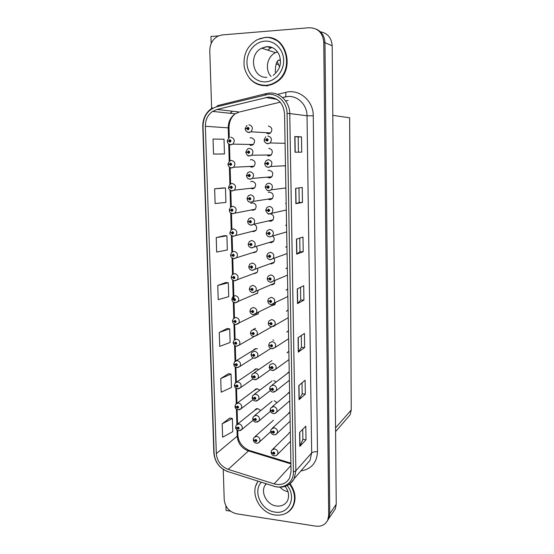<?xml version="1.0" encoding="UTF-8"?>
<svg xmlns="http://www.w3.org/2000/svg" width="554" height="554" viewBox="0 0 554 554"><rect width="100%" height="100%" fill="white"/><g stroke="black" fill="none" stroke-linecap="round" stroke-linejoin="round"><path stroke-width="0.83" d="M252.118 231.35L253.386 231.627L255.706 230.672C257.458 227.742 256.793 225.603 253.711 224.245L251.357 225.243M251.294 209.931L252.866 210.34L255.096 209.447C257.021 206.143 256.211 203.948 252.679 202.847L250.941 203.366M250.47 188.305L252.333 188.872L254.473 188.041C256.537 184.697 255.761 182.453 252.146 181.317L250.678 181.698M249.653 166.47L251.8 167.225L253.829 166.47C256.045 163.07 255.304 160.778 251.613 159.607L250.38 159.877M254.542 294.382L257.465 293.322L258.199 290.365M255.318 315.004L258.026 313.869L258.711 312.255M255.581 328.3L253.192 329.464M257.471 348.937L256.28 348.618L253.393 350.211M258.766 369.601L256.779 368.763L253.857 370.411M259.805 390.161L257.271 388.749L254.314 390.438M260.685 410.59L257.762 408.568L254.778 410.306M252.936 252.562L253.365 252.672M267.222 177.169L269.396 177.945L271.599 177.072C273.69 173.665 272.9 171.408 269.237 170.293L268.06 170.528M267.942 199.121L269.86 199.724L272.166 198.775C274.105 195.423 273.281 193.214 269.701 192.134L268.33 192.439M271.349 198.588L271.993 198.934M269.237 213.92L268.552 214.204M268.676 220.859L270.324 221.316L272.72 220.305C274.493 217.251 273.766 215.091 270.546 213.816M272.056 220.097L272.651 220.367M269.396 242.396L270.781 242.728L273.254 241.655C274.694 239.543 274.438 237.618 272.492 235.872M272.755 241.399L273.302 241.606M270.117 263.732L271.231 263.96L273.78 262.831C274.846 261.398 274.909 259.868 273.967 258.233M273.454 262.506L273.925 262.651M274.133 283.413L274.521 283.51M271.502 305.794L274.784 304.672L275.497 302.706M267.582 155.722L268.932 155.979L271.017 155.182C273.267 151.727 272.52 149.414 268.766 148.257M272.762 449.197L288.378 433.948M289.95 412.114L288.045 413.942M289.583 391.997L287.706 393.762M289.216 371.706L287.374 373.417M288.849 351.257L287.034 352.891M288.475 330.627L286.709 332.192M286.557 224.862L285.663 225.409M287.332 267.707L285.975 268.697M287.713 288.856L286.058 290.254M286.162 203.166L285.594 203.477M285.213 188.041L285.899 188.415M288.094 309.831L286.383 311.313M284.493 165.785L285.497 166.408M286.944 246.371L285.746 247.202M249.896 145.134L251.26 145.397L253.164 144.712C255.553 141.263 254.854 138.929 251.066 137.711L250.048 137.911M266.917 133.493L268.455 133.826L270.414 133.112C272.845 129.601 272.139 127.247 268.288 126.035M333.203 512.014L335.315 508.904L336.23 504.292L332.192 45.774C331.555 37.817 327.629 33.164 320.42 31.813M218.505 35.892L210.942 36.516L211.164 43.482M223.241 469.425L224.218 499.653C225.159 507.201 229.259 511.91 236.516 513.78L315.801 526.141C321.417 526.764 325.399 524.728 327.76 520.04L328.688 515.303L323.765 42.18L324.963 42.693C324.623 36.176 321.742 31.675 316.32 29.175C321.742 31.675 324.623 36.176 324.963 42.693L329.755 513.745L324.963 42.693L332.192 45.774M327.331 520.919L328.834 518.461L329.755 513.745L328.834 518.461L327.331 520.919M225.893 505.844L226.046 510.463L230.402 511.134M254.424 273.669L256.89 272.603C257.866 271.356 258.012 269.964 257.319 268.413M253.912 252.735L256.308 251.724C257.631 249.93 257.541 248.137 256.038 246.357M271.682 285.012L274.285 283.835L274.929 280.504M273.482 326.514L275.456 325.06M273.842 340.191L272.852 339.969M276.204 381.955L273.718 380.646M277.055 402.668L274.147 400.736M332.809 115.35L349.622 117.78L351.25 409.974L350.114 414.821L347.129 418.27M276.093 64.167L278.724 64.326M249.307 78.031C253.767 83.329 259.334 85.87 266.024 85.662C269.528 85.448 272.838 84.367 275.954 82.414C295.974 71.231 287.104 34.473 264.978 37.492L259.459 38.732M259.05 84.561L267.437 85.953M257.624 481.918L255.809 485.789M269.459 37.831L270.858 37.914M266.405 37.506L267.45 37.45M268.468 97.088C278.011 97.649 283.371 103.141 284.541 113.563L291.03 471.627L289.597 478.06C286.196 483.725 281.044 485.664 274.14 483.891L228.193 469.363C221.06 466.544 217.099 461.302 216.323 453.636L205.354 126.284C205.34 119.858 207.757 114.893 212.604 111.389L216.988 109.457L268.468 97.088M268.413 94.318L216.489 106.832C207.792 109.768 203.297 116.285 203.006 126.374L214.114 453.359C215.014 462.237 219.606 468.317 227.881 471.593L273.787 486.163C283.69 489.604 293.855 482.382 293.405 471.939L287.083 113.452C287.111 102.732 278.115 93.578 268.413 94.318M302.726 429.302L302.886 439.481L299.811 446.386L306.009 439.807L305.801 426.192L299.582 432.473L299.811 446.386M302.886 439.447L306.009 439.807M302.006 382.862L302.179 393.859L299.056 399.711L305.323 394.123L305.115 380.252L298.821 385.536L299.056 399.711M302.179 393.832L305.323 394.123M304.631 347.573L301.452 347.344L298.281 352.136L304.631 347.573L304.423 333.432L298.045 337.684L298.281 352.136M295.04 152.198L301.715 152.163L301.487 136.886L294.783 136.547L295.04 152.198M298.419 152.177L298.184 136.983L294.783 136.547M298.184 136.983L301.487 136.886M302.47 202.452L299.202 202.445L295.878 203.685L302.47 202.452L302.242 187.467L295.628 188.346L295.878 203.685M303.204 251.765L299.963 251.682L296.695 254.148L303.204 251.765L302.983 237.07L296.452 239.113L296.695 254.148M300.517 287.284L300.718 299.991L297.498 303.627L303.924 300.13L303.71 285.719L297.256 288.883L297.498 303.627M300.718 299.97L303.924 300.13M285.13 513.703C288.717 512.152 291.411 509.618 293.204 506.1C296.418 498.739 295.372 491.287 290.067 483.732M323.765 42.18C322.781 32.783 317.941 27.963 309.257 27.735L222.299 34.923L218.643 35.83C212.861 38.718 209.897 43.697 209.772 50.76L211.628 108.39M228.497 373.673L220.734 378.555L221.178 392.218L231.454 387.468L231.053 374.054L228.421 373.666M229.848 418.014L222.189 423.81L222.618 437.224L232.777 431.649L232.382 418.478L229.772 418M224.287 235.692L216.212 237.604L216.676 252.063L227.334 249.972L226.905 235.796L224.211 235.692M222.833 187.958L214.647 188.81L215.118 203.547L225.907 202.411L225.471 187.965L222.756 187.958M221.801 154.012L213.532 154.081L224.453 153.943L224.017 139.22L213.048 139.054L213.532 154.081M227.119 328.529L219.259 332.455L219.703 346.375L230.104 342.476L229.695 328.82L227.043 328.515M217.75 285.483L218.207 299.666L228.733 296.653L228.317 282.741L225.637 282.533L217.75 285.483L228.317 282.741M299.963 251.696L299.756 238.082M299.202 202.452L298.973 187.903M301.452 347.372L301.272 335.537M216.212 237.604L226.905 235.796M214.647 188.81L225.471 187.965M224.453 153.943L221.718 154.012M219.259 332.455L229.695 328.82M220.734 378.555L231.053 374.054M222.189 423.81L232.382 418.478M290.684 509.472L291.923 508.247M273.946 38.898L271.19 38.219M230.769 137.15C234.501 138.368 235.201 140.688 232.86 144.123L230.699 144.698C230.422 145.03 227.431 143.867 227.223 141.222L228.698 141.041L229.882 142.233C231.337 141.332 231.316 140.481 229.813 139.67L228.698 140.931L229.834 140.439L230.111 141.374L228.698 141.041M228.698 140.931L229.384 140.945M230.305 141.014L229.37 140.972M248.836 124.74C252.638 125.945 253.344 128.293 250.955 131.79L248.767 132.392C248.614 132.981 244.792 130.765 245.228 128.874L246.772 128.653L247.977 129.851C249.466 128.937 249.445 128.071 247.915 127.261L246.772 128.542L247.936 128.036L248.213 128.985L246.772 128.653M248.414 128.611L247.479 128.549M246.772 128.542L245.221 128.556L246.682 128.66M247.638 128.604L248.414 128.618M248.407 128.66L247.479 128.597M267.838 135.986C271.612 137.122 272.374 139.442 270.123 142.953L267.748 143.673C267.624 144.158 263.905 142.364 264.182 140.134L265.795 139.947L267.014 141.159C268.531 140.245 268.51 139.373 266.959 138.548L265.795 139.837L266.973 139.331L267.277 140.266L265.795 139.947M267.464 139.899L266.509 139.843M265.795 139.837L266.446 139.899M267.45 139.968L266.509 139.892M280.442 60.372L280.262 60.241C277.166 59.202 275.511 63.17 275.29 72.138M277.18 61.383L279.528 66.999M229.37 164.206L227.895 164.116L229.488 161.124L231.433 160.404C235.083 161.574 235.817 163.852 233.643 167.232L231.337 167.883C230.014 168.298 228.871 167.149 227.902 164.427L229.377 164.316L230.554 165.507C232.001 164.635 231.981 163.79 230.485 162.966L229.37 164.206L230.506 163.728L230.796 164.642L229.377 164.316M230.976 164.185L230.048 164.268L230.976 164.233M230.014 187.266L228.58 187.425L230.048 187.377L231.219 188.568C232.666 187.723 232.638 186.885 231.15 186.054L230.042 187.266L231.17 186.809L231.475 187.709L230.048 187.377M231.627 187.204L230.727 187.294M230.042 187.266L228.567 187.113L230.042 184.24L232.091 183.443C235.658 184.579 236.433 186.809 234.411 190.14L232.306 190.964M253.261 188.734L253.247 188.312M229.972 210.07L229.245 210.222L230.713 210.229L231.877 211.427C233.317 210.603 233.296 209.772 231.807 208.941L230.706 210.125L231.828 209.682L232.147 210.562L230.713 210.229M232.264 210.008L231.392 210.16M230.706 210.125L229.238 209.911L230.596 207.141L232.749 206.282C236.233 207.383 237.036 209.564 235.152 212.847L232.957 213.733M232.064 210.042L231.392 210.201M230.339 232.666L231.371 232.881L232.535 234.079C233.961 233.282 233.94 232.458 232.465 231.614L231.364 232.777L232.486 232.355L232.812 233.22L231.371 232.881M232.888 232.618L232.043 232.819M231.364 232.777L229.903 232.5L231.157 229.834L233.393 228.92C236.807 229.986 237.638 232.133 235.886 235.353L233.608 236.302M232.909 232.659L232.043 232.86M253.926 231.496L254.307 231.399M247.375 152.135L245.831 152.08L247.43 149.068L249.425 148.313C253.136 149.469 253.884 151.768 251.675 155.21L249.335 155.896C247.957 156.304 246.786 155.134 245.838 152.398L247.375 152.246L248.573 153.451C250.055 152.558 250.034 151.699 248.511 150.882L247.375 152.135L248.531 151.651L248.829 152.579L247.375 152.246M249.009 152.149L248.074 152.156M249.009 152.198L248.074 152.198M249.591 175.473L246.44 175.715L247.97 175.632L249.168 176.83C250.643 175.964 250.623 175.119 249.099 174.288L247.97 175.521L249.12 175.05L249.432 175.957L247.97 175.632M249.598 175.5L248.67 175.59M247.97 175.521L246.433 175.396L247.894 172.509L250.013 171.678C253.635 172.786 254.418 175.036 252.375 178.423L250.207 179.295M270.234 177.827L270.22 177.363M248.005 198.657L247.036 198.817L248.566 198.796L249.75 200.001C251.218 199.163 251.197 198.318 249.688 197.48L248.559 198.685L249.709 198.235L250.034 199.121L248.566 198.796M250.159 198.588L249.258 198.72M248.559 198.685L247.029 198.498L248.372 195.721L250.595 194.821C254.134 195.901 254.951 198.103 253.053 201.434L250.782 202.369M250.173 198.63L249.258 198.761M250.173 198.623L249.771 198.644M270.691 199.613L270.677 198.976M248.164 221.558L247.624 221.711L249.148 221.759L250.332 222.964C251.793 222.147 251.772 221.316 250.269 220.464L249.148 221.648L250.29 221.212L250.623 222.085L249.148 221.759M250.713 221.503L249.84 221.69M249.148 221.648L247.617 221.392L248.857 218.726L251.17 217.764C254.625 218.809 255.477 220.97 253.711 224.245L251.004 225.153C247.541 223.948 248.788 223.802 248.102 223.304L247.624 221.711M250.56 221.531L249.84 221.732M271.148 221.219L271.135 220.409M266.315 163.541L264.701 163.451L266.162 160.549L268.344 159.67C272.021 160.764 272.824 163.035 270.754 166.484L268.226 167.287C266.799 166.609 265.962 167.834 264.708 163.769L266.315 163.652L267.527 164.863C269.036 163.977 269.015 163.118 267.471 162.287L266.315 163.541L267.485 163.056L267.811 163.97L266.315 163.652M267.963 163.458L267.021 163.562M267.97 163.659L267.028 163.603M266.606 187.023L265.228 187.19L266.827 187.141L268.032 188.36C269.535 187.494 269.521 186.643 267.977 185.798L266.827 187.03L267.998 186.566L268.33 187.46L266.827 187.141M268.461 186.954L267.534 187.058M266.827 187.03L265.221 186.871L266.55 184.094L268.849 183.139C272.436 184.198 273.274 186.414 271.363 189.8L269.015 190.791M268.482 187.113L267.534 187.107M268.461 186.996L267.755 187.03M266.439 210.236L265.74 210.395L267.333 210.416L268.538 211.635C270.033 210.797 270.02 209.952 268.482 209.1L267.333 210.305L268.503 209.862L268.849 210.735L267.333 210.416M268.939 210.167L268.039 210.34M267.333 210.305L265.733 210.077L266.959 207.418L269.348 206.393C272.852 207.418 273.718 209.592 271.952 212.916L269.514 213.976M268.662 210.222L268.039 210.388M266.668 233.241L267.838 233.476L269.036 234.702C270.525 233.885 270.511 233.047 268.981 232.188L267.838 233.373L269.002 232.943L269.355 233.795L267.838 233.476M269.272 233.22L268.538 233.414M267.838 233.373L266.245 233.075L267.367 230.526L269.846 229.439C273.267 230.436 274.161 232.569 272.526 235.831L270.006 236.953M269.424 233.22L268.545 233.456M265.657 85.337C269.126 85.129 272.402 84.056 275.49 82.13C295.33 71.057 286.543 34.625 264.625 37.617L257.471 39.563C247.313 45.532 242.908 54.68 244.259 66.999C247.285 78.862 254.418 84.97 265.657 85.337M277.748 40.968L273.503 39.002M271.065 76.452C264.618 69.873 267.063 56.529 275.518 52.665L277.54 51.861M261.384 85.101L265.941 85.662M258.088 481.294L257.195 482.679C249.958 494.126 260.463 513.288 274.964 514.998C283.032 515.913 288.953 513.039 292.706 506.363C295.905 499.036 294.853 491.627 289.548 484.127M291.446 508.482L293.114 506.287M287.921 491.696C284.901 491.093 282.277 489.604 280.033 487.243M230.845 255.062L232.022 255.332L233.179 256.537C234.605 255.761 234.584 254.944 233.109 254.092L232.015 255.228L233.13 254.826L233.469 255.671L232.022 255.332M233.504 255.034L232.694 255.276M232.015 255.228L230.561 254.888L231.724 252.319L234.037 251.35C237.382 252.395 238.234 254.501 236.6 257.665L234.245 258.67M233.525 255.069L232.694 255.325M231.406 277.256L232.666 277.589L233.823 278.787C235.242 278.039 235.221 277.229 233.753 276.363L232.666 277.485L233.774 277.09L234.12 277.928L232.666 277.589M234.107 277.256L233.338 277.54M232.666 277.485L231.212 277.083L232.292 274.604L234.674 273.586C237.95 274.611 238.822 276.681 237.299 279.791L234.882 280.836M234.134 277.291L233.338 277.582M231.994 299.25L233.31 299.645L234.46 300.85C235.872 300.116 235.852 299.319 234.39 298.447L233.303 299.541L234.411 299.167L234.764 299.984L233.31 299.645M234.702 299.292L233.975 299.603M233.303 299.541L231.856 299.084L232.867 296.681L235.305 295.621C238.518 296.632 239.411 298.668 237.985 301.722L235.512 302.816M234.73 299.319L233.975 299.645M248.545 244.252L249.729 244.508L250.907 245.72C252.368 244.923 252.34 244.099 250.844 243.241L249.729 244.404L250.865 243.989L251.211 244.84L249.729 244.508M251.253 244.21L250.415 244.453M249.729 244.404L248.199 244.085L249.348 241.523L251.738 240.498C255.124 241.523 255.996 243.642 254.362 246.855L251.925 247.915M251.274 244.252L250.415 244.494M271.599 242.638L271.585 241.752M249.016 266.744L250.304 267.063L251.474 268.274C252.929 267.499 252.908 266.682 251.412 265.816L250.304 266.952L251.433 266.55L251.793 267.388L250.304 267.063M251.779 266.73L250.99 267.007M272.506 262.852L272.893 262.894M250.304 266.952L248.781 266.571L249.84 264.106L252.305 263.032C255.616 264.029 256.516 266.114 254.992 269.272L252.486 270.38M251.807 266.758L250.99 267.049M249.522 289.029L250.872 289.41L252.042 290.621C253.49 289.874 253.469 289.063 251.98 288.191L250.872 289.306L252.001 288.918L252.361 289.742L250.872 289.41M252.299 289.049L251.558 289.368M250.872 289.306L249.355 288.863L250.339 286.487L252.866 285.358C256.114 286.349 257.028 288.392 255.609 291.487L253.046 292.644M252.326 289.077L251.558 289.41M287.339 267.956L286.847 267.942M250.048 311.119L251.44 311.563L252.603 312.775C254.044 312.054 254.023 311.251 252.541 310.365L251.433 311.452L252.562 311.085L252.929 311.895L251.44 311.563M252.811 311.182L252.118 311.521M251.433 311.452L249.923 310.953L250.837 308.661L253.42 307.498C256.606 308.467 257.534 310.475 256.211 313.522L253.233 314.672M252.846 311.209L252.118 311.563M274.625 304.458L274.632 304.852M267.028 256.038L268.337 256.336L269.535 257.555C271.017 256.765 270.996 255.941 269.479 255.069L268.337 256.225L269.493 255.816L269.86 256.654L268.337 256.336M269.853 255.996L269.036 256.28M268.337 256.225L266.751 255.865L267.783 253.42L270.331 252.278C273.683 253.254 274.604 255.339 273.087 258.545L270.49 259.722M269.812 256.01L269.036 256.322M267.443 278.62L268.835 278.981L270.02 280.206C271.502 279.445 271.481 278.62 269.971 277.741L268.835 278.877L269.985 278.482L270.359 279.306L268.835 278.981M270.297 278.614L269.528 278.932M268.835 278.877L267.25 278.447L268.205 276.1L270.816 274.909C274.098 275.864 275.04 277.914 273.634 281.058L270.975 282.284M270.324 278.648L269.528 278.981M267.887 301.002L269.327 301.431L270.504 302.657C271.979 301.916 271.959 301.099 270.456 300.213L269.32 301.321L270.47 300.947L270.851 301.757L269.327 301.431M270.733 301.037L270.02 301.39M269.32 301.321L267.748 300.829L268.628 298.571L271.301 297.332C274.514 298.281 275.47 300.296 274.161 303.377L271.453 304.652M270.761 301.064L270.02 301.431M268.344 323.183L269.812 323.674L270.989 324.9C272.45 324.187 272.436 323.377 270.934 322.476L269.812 323.571L270.954 323.204L271.335 324L269.812 323.674M271.162 323.273L270.497 323.64M269.812 323.571L268.24 323.017L269.057 320.835L271.779 319.561C274.936 320.496 275.906 322.483 274.687 325.503L271.695 326.791M271.197 323.294L270.504 323.681M232.604 321.057L233.947 321.507L235.09 322.712C236.496 322.006 236.475 321.209 235.021 320.33L233.94 321.403L235.041 321.05L235.402 321.853L233.947 321.507M235.291 321.14L234.612 321.472M233.94 321.403L232.5 320.891L233.442 318.571L235.935 317.47C239.086 318.467 239.993 320.468 238.663 323.474L235.921 324.575M235.318 321.168L234.612 321.514M233.213 342.67L234.577 343.182L235.713 344.387C237.119 343.702 237.091 342.919 235.644 342.026L234.571 343.078L235.665 342.732L236.039 343.528L234.577 343.182M235.872 342.801L235.235 343.155M234.571 343.078L233.13 342.504L234.01 340.26L236.551 339.124C239.647 340.114 240.574 342.081 239.328 345.031L236.8 346.195M235.907 342.822L235.235 343.196M233.83 364.103L236.336 365.875C237.728 365.211 237.708 364.428 236.267 363.535L235.194 364.56L236.288 364.234L236.662 365.017L235.201 364.664M236.447 364.283L235.859 364.65M235.194 364.56L233.76 363.93L234.584 361.755L237.167 360.599C240.207 361.575 241.149 363.514 239.979 366.416L237.666 367.607M236.482 364.297L235.859 364.691M234.439 385.349L236.946 387.177C238.338 386.533 238.317 385.757 236.883 384.857L235.817 385.861L236.904 385.549L237.278 386.318L235.817 385.965M237.022 385.577L236.475 385.951M235.817 385.861L234.384 385.175L235.159 383.063L237.777 381.879C240.768 382.849 241.717 384.767 240.616 387.613L238.518 388.825M237.057 385.591L236.475 385.993M235.048 406.407L237.555 408.291C238.947 407.668 238.919 406.899 237.493 405.992L236.426 406.975L237.514 406.678L237.895 407.439L236.433 407.079M237.59 406.698L237.084 407.079M256.516 388.769L237.209 403.09M236.426 406.975L235 406.241L235.734 404.185L238.379 402.98C241.322 403.949 242.285 405.833 241.253 408.637L239.356 409.842M237.631 406.712L237.084 407.114M235.658 427.293L238.165 429.225C239.543 428.623 239.522 427.868 238.095 426.947L237.036 427.917L238.116 427.633L238.504 428.381L237.043 428.013M238.158 427.64L237.694 428.02M256.904 408.596L237.631 424.059M237.036 427.917L235.616 427.12L236.309 425.119L238.982 423.9C241.876 424.863 242.846 426.725 241.876 429.482L240.166 430.673M238.199 427.646L237.694 428.055M250.581 333.016L252.001 333.515L253.157 334.734C254.591 334.034 254.57 333.238 253.095 332.345L251.994 333.411L253.116 333.058L253.49 333.854L252.001 333.515M253.323 333.127L252.672 333.487M251.994 333.411L250.491 332.843L251.343 330.634L253.967 329.436C257.098 330.399 258.046 332.372 256.807 335.364L254.064 336.583M253.358 333.148L252.672 333.529M251.128 354.719L252.555 355.28L253.704 356.499C255.131 355.82 255.117 355.031 253.649 354.131L252.548 355.176L253.663 354.837L254.044 355.62L252.555 355.28M253.822 354.879L253.226 355.259M252.548 355.176L251.052 354.553L251.848 352.406L254.515 351.181C257.589 352.136 258.545 354.082 257.388 357.018L254.888 358.286M253.864 354.899L253.226 355.301M251.668 376.235L254.251 378.07C255.671 377.413 255.65 376.63 254.189 375.723L253.102 376.748L254.21 376.429L254.598 377.198L253.102 376.852M254.328 376.457L253.774 376.838M253.102 376.748L251.606 376.069L252.354 373.992L255.055 372.738C258.074 373.687 259.043 375.605 257.963 378.486L255.699 379.774M254.362 376.471L253.774 376.879M252.208 397.564L254.792 399.462C256.204 398.825 256.19 398.049 254.736 397.128L253.649 398.132L254.75 397.827L255.145 398.589L253.649 398.236M254.826 397.841L254.314 398.229M253.649 398.132L252.153 397.391L252.859 395.383L255.588 394.109C258.566 395.05 259.542 396.941 258.524 399.773L256.488 401.068M254.861 397.855L254.314 398.271M252.742 418.713L255.325 420.659C256.737 420.043 256.717 419.274 255.269 418.353L254.189 419.336L255.283 419.046L255.678 419.794L254.189 419.433M255.318 419.046L254.854 419.44M254.189 419.336L252.7 418.54L253.365 416.58L256.121 415.292C259.05 416.234 260.034 418.097 259.085 420.888L257.257 422.155M255.359 419.059L254.854 419.475M253.282 439.675L255.858 441.676C257.264 441.081 257.243 440.319 255.803 439.391L254.722 440.354L255.816 440.077L255.387 440.465M255.816 440.077L256.218 440.818L255.844 440.991L254.722 440.451M254.722 440.354L253.24 439.502L253.864 437.598L256.647 436.296C259.528 437.238 260.525 439.073 259.625 441.815L258.005 443.055M255.858 440.084L255.387 440.499M268.808 345.17L270.29 345.724L271.467 346.949C272.921 346.257 272.907 345.454 271.412 344.553L270.29 345.62L271.425 345.274L271.82 346.056L270.29 345.724M271.585 345.315L270.982 345.696M270.29 345.62L268.725 345.003L269.486 342.898L272.249 341.596C275.352 342.524 276.328 344.47 275.193 347.441L272.471 348.785M271.626 345.329L270.982 345.738M269.272 366.963L271.938 368.805C273.392 368.133 273.371 367.344 271.889 366.429L270.767 367.475L271.903 367.143L272.298 367.911L270.767 367.579M272.014 367.164L271.453 367.558M270.767 367.475L269.209 366.79L269.923 364.761L272.713 363.431C275.76 364.352 276.758 366.277 275.698 369.193L273.233 370.564M272.049 367.177L271.453 367.6M269.743 388.569L272.409 390.473C273.856 389.822 273.835 389.033 272.353 388.112L271.238 389.137L272.367 388.818L272.769 389.58L271.245 389.24M272.436 388.832L271.924 389.227M271.238 389.137L269.687 388.396L270.352 386.429L273.177 385.078C276.176 386 277.18 387.89 276.19 390.75L273.988 392.128M272.478 388.839L271.924 389.268M270.207 409.981L272.873 411.941C274.313 411.31 274.292 410.535 272.817 409.607L271.709 410.604L272.838 410.306L272.388 410.708M272.838 410.306L273.24 411.054L272.852 411.241L271.716 410.708M271.709 410.604L270.165 409.808L270.788 407.903L273.641 406.532C276.591 407.453 277.602 409.316 276.668 412.134L274.715 413.492M272.9 410.32L272.395 410.749M270.671 431.206L273.33 433.228C274.763 432.619 274.749 431.85 273.281 430.908L272.173 431.891L273.295 431.608L272.852 431.995M273.295 431.608L273.704 432.349L273.316 432.536L272.18 431.995M272.173 431.891L270.636 431.033L271.225 429.184L274.098 427.799C277 428.72 278.018 430.562 277.145 433.325L275.414 434.655M273.323 431.608L272.852 432.037M271.135 452.251L273.787 454.328C275.213 453.74 275.2 452.978 273.738 452.029L272.637 452.992L273.752 452.722L274.161 453.449L272.637 453.089M273.704 452.715L273.309 453.103M272.637 452.992L271.1 452.078L271.654 450.277L274.549 448.885C277.409 449.806 278.433 451.628 277.616 454.342L276.093 455.623M273.745 452.722L273.316 453.144M336.23 504.292L328.688 515.303M351.25 409.974L335.558 427.875M277.478 94.381L285.684 92.366C299.105 88.605 313.467 100.676 313.266 115.8L317.49 451.815C314.748 451.593 312.809 451.96 311.673 452.916L307.027 115.786C307.096 104.976 297.969 95.731 288.087 96.472L282.526 97.518M317.49 451.815C316.846 462.798 311.32 469.169 300.898 470.935M305.399 465.741L309.984 460.45L311.673 452.916L295.871 470.817L294.126 478.746C292.505 481.883 290.116 484.175 286.951 485.616M265.269 94.789L266.342 93.536L269.382 93.051M212.431 107.878C205.977 112.137 202.75 118.327 202.75 126.444L203.006 126.374M214.114 453.359L213.851 452.805C214.751 462.022 219.46 468.338 227.978 471.745L228.691 471.856M227.881 471.593L274.486 486.364M265.816 93.668L217.729 105.565L216.489 106.832M273.787 486.163L273.87 486.301C282.685 488.649 289.437 486.128 294.126 478.746L305.24 465.921M293.405 471.939L295.871 470.817L289.756 113.556L287.083 113.452M269.715 93.03C280.13 92.227 289.79 102.054 289.756 113.556L307.027 115.786L313.266 115.8M232.375 111.215L230.118 113.279M285.684 92.366C286.12 95.309 285.857 96.832 284.888 96.943M216.323 453.636L237.209 436.164C237.915 443.408 241.669 448.331 248.455 450.935L290.885 463.871M228.193 469.363L248.455 450.935L250.096 450.707L290.871 463.13M274.14 483.891L290.919 465.526M288.156 100.503L285.601 100.87M265.768 97.483L277.028 99.401M216.988 109.457L239.356 112.019L235.194 113.826C230.582 117.109 228.262 121.762 228.241 127.794L228.546 138.091M280.22 102.165L240.207 111.811M205.354 126.284L228.996 127.912L229.28 137.814M228.712 143.978L229.218 161.332M229.391 167.163L229.889 184.357M230.055 190.147L230.554 207.175M230.72 212.923L231.212 229.82M231.378 235.498L231.863 252.278M232.029 257.88L232.507 274.521M232.673 280.061L233.213 298.724M233.31 302.048L233.781 318.211M233.947 323.848L234.411 339.837M234.571 345.461L235.034 361.277M235.194 366.88L235.651 382.53M235.81 388.125L236.26 403.603M236.426 409.184L236.87 424.489M237.036 430.063L237.209 436.164L237.881 435.008C238.352 441.954 242.146 447.099 249.258 450.444M297.664 303.495L297.429 288.8M296.868 254.064L296.625 239.058M296.051 203.643L295.801 188.325M295.22 152.198L294.963 136.561M298.454 351.97L298.218 337.566M299.222 399.51L298.994 385.397M299.977 446.143L299.749 432.307M253.393 144.518L232.86 144.123L230.983 144.802L228.989 144.165M270.629 132.932L250.955 131.79L249.03 132.496L246.828 131.734M285.081 143.334L270.123 142.953L268.004 143.784L265.754 142.987M254.057 166.262L233.643 167.232L231.648 167.987L229.827 167.447M232.202 190.957L230.679 190.521M232.784 213.726L231.537 213.387M233.359 236.288L232.403 236.039M271.273 154.947L251.675 155.21L249.619 155.999L247.59 155.349M250.138 179.295L248.358 178.741M250.65 202.369L249.148 201.933M251.156 225.236L249.944 224.903M285.483 165.729L270.754 166.484L268.51 167.398L266.446 166.719M268.925 190.791L267.146 190.237M269.355 213.976L267.873 213.539M269.784 236.946L268.607 236.62M271.972 47.422L270.878 47.907L267.014 46.612M270.477 48.108L267.506 50.061M264.701 41.162C274.562 40.29 283.537 49.313 283.662 60.331C283.925 71.328 275.359 81.383 265.581 81.853C255.809 82.477 247.167 73.592 246.959 62.817C246.613 52.055 254.84 41.869 264.701 41.162M266.606 46.813L261.723 48.191C248.137 54.257 252.513 78.516 266.903 77.297M287.145 485.526C297.117 497.27 288.786 514.86 274.902 512.062C261.287 510.553 252.527 491.37 261.294 482.312M266.37 483.926L264.944 485.456C260.394 492.797 267.166 504.964 276.391 506.003C281.487 506.564 285.241 504.749 287.637 500.567C289.444 495.366 288.572 490.643 285.012 486.398M233.933 258.642L233.276 258.483M234.501 280.802L234.155 280.726M257.707 292.983L235.041 302.754M251.661 247.894L250.754 247.666M252.16 270.352L251.578 270.214M270.214 259.701L269.369 259.494M270.643 282.256L270.137 282.145M254.847 349.068L254.48 349.048M255.526 348.653L253.656 349.803M255.796 368.839L254.113 369.975M256.087 388.866L254.577 389.981M256.384 408.734L255.034 409.821M289.756 432.293L288.627 433.394M289.569 412.259L288.288 413.416M289.403 392.059L287.955 393.271M289.216 371.727L287.616 372.946M288.849 351.368L287.284 352.455M335.315 508.904L327.76 520.04M350.114 414.821L335.586 431.621M202.75 126.444L213.851 452.805M232.445 111.229L230.312 113.3M212.604 111.389L235.194 113.826C231.15 117.081 229.086 121.776 228.996 127.912M229.474 144.414L229.958 161.11M230.145 167.599L230.623 184.184M230.81 190.576L231.281 207.03M231.468 213.352L231.939 229.654M232.119 235.935L232.59 252.063M232.77 258.309L233.227 274.265M233.407 280.49L233.927 298.419M234.044 302.484L234.487 317.747M234.674 324.277L235.111 339.38M235.305 345.89L235.734 360.834M235.921 367.316L236.35 382.101M236.537 388.555L236.96 403.18M237.147 409.621L237.562 424.08M237.749 430.5L237.881 435.008M230.125 140.543L229.585 140.529M228.947 137.801L227.216 140.91M248.261 128.168L247.68 128.126M246.966 125.412L245.221 128.556M267.305 139.463L266.696 139.442M265.781 136.776L264.175 139.816M277.969 60.393L280.262 60.241M230.762 163.811L230.242 163.832M254.702 187.82L234.411 190.14L231.974 190.86C229.647 190.167 228.518 189.018 228.58 187.425M231.385 186.864L230.893 186.92M255.332 209.197L232.597 213.636C228.477 212.154 229.993 211.552 229.245 210.222M232.001 209.724L231.537 209.8M255.948 230.402L233.227 236.212C230.796 235.402 229.695 234.273 229.91 232.812M232.611 232.375L232.181 232.479M248.822 151.754L248.261 151.754M271.896 176.774L252.375 178.423L249.896 179.191C248.476 178.464 247.728 179.787 246.44 175.715M249.369 175.126L248.836 175.161M272.499 198.408L253.053 201.434L250.45 202.272C249.078 201.448 248.545 203.166 247.036 198.817M249.909 198.284L249.411 198.36M250.443 221.247L249.979 221.344M273.08 219.862L253.711 224.245M267.776 163.153L267.194 163.181M285.885 187.958L271.363 189.8L268.711 190.694C267.603 191.047 266.439 189.877 265.228 187.19M268.233 186.636L267.686 186.698M286.286 210.014L269.182 213.886C268.198 214.315 267.056 213.151 265.74 210.395M268.69 209.904L268.178 210.001M286.681 231.897L269.659 236.863C267.707 236.586 266.571 235.429 266.252 233.393M269.133 232.964L268.662 233.089M275.518 52.665L261.723 48.191L266.336 46.675C272.339 46.294 276.73 49.285 279.507 55.635C281.072 61.799 281.64 68.087 273.233 75.392M275.49 82.13L276.162 82.283M292.706 506.363L293.599 505.255M265.996 483.808L264.944 485.456M256.55 251.433L233.843 258.586C231.939 258.254 230.845 257.125 230.568 255.2M233.22 254.833L232.819 254.958M257.132 272.291L234.46 280.767C232.576 280.428 231.496 279.299 231.219 277.395M233.816 277.097L233.456 277.229M235.069 302.754C233.213 302.408 232.14 301.286 231.863 299.395M273.641 241.142L251.551 247.825C249.605 247.499 248.49 246.357 248.213 244.397M250.969 244.002L250.54 244.127M274.188 262.236L252.091 270.304C250.173 269.971 249.071 268.829 248.788 266.889M251.495 266.557L251.101 266.696M274.715 283.163L252.631 292.581C250.733 292.235 249.646 291.099 249.362 289.174M252.015 288.918L251.661 289.07M275.22 303.917L253.164 314.665C251.294 314.312 250.214 313.176 249.937 311.265M287.076 253.607L270.123 259.646C268.261 259.424 267.132 258.268 266.758 256.183M269.576 255.823L269.154 255.969M287.471 275.144L270.587 282.221C268.648 281.882 267.54 280.733 267.257 278.766M270.02 278.482L269.632 278.641M287.851 296.515L271.051 304.596C269.133 304.25 268.039 303.1 267.755 301.147M270.456 300.94L270.11 301.113M288.239 317.705L274.687 325.503L271.508 326.77C269.618 326.417 268.531 325.274 268.247 323.335M258.275 313.502L235.672 324.554C233.836 324.194 232.784 323.079 232.507 321.202M257.118 334.845L239.328 345.031L236.274 346.167C235.388 346.686 234.342 345.571 233.137 342.815M253.226 357.974L239.979 366.416L236.87 367.586C234.924 367.06 233.892 365.945 233.767 364.248M255.539 348.895L236.426 360.626M252.949 378.971L240.616 387.613L237.465 388.832C235.609 388.361 234.584 387.253 234.39 385.494M255.996 368.964L236.807 381.948M254.882 349.048L254.521 349.027M252.929 399.704L241.253 408.637L238.054 409.891C235.859 409.039 234.841 407.931 235.014 406.553M253.074 420.209L241.876 429.482L238.636 430.77C236.516 429.98 235.512 428.865 235.623 427.439M275.019 324.907L256.807 335.364L253.697 336.555C251.848 336.195 250.782 335.066 250.498 333.162M270.795 348.404L257.388 357.018L254.224 358.258C253.296 357.607 252.652 359.103 251.059 354.872M270.435 369.622L257.963 378.486L254.75 379.767C252.825 379.275 251.779 378.147 251.613 376.388M271.952 360.578L254.085 372.807M270.345 390.577L258.524 399.773L255.269 401.096C253.441 400.674 252.402 399.545 252.167 397.717M272.056 380.958L254.397 394.226M270.435 411.283L259.085 420.888L255.789 422.245C254.057 421.892 253.033 420.77 252.707 418.859M272.104 401.255L254.736 415.458M270.684 431.725L259.625 441.815C258.995 442.826 257.887 443.29 256.294 443.207C254.632 442.888 253.614 441.767 253.247 439.828M273.524 420.223L255.082 436.517M288.62 338.736L275.193 347.441L271.966 348.757C270.096 348.39 269.015 347.247 268.732 345.322M289.001 359.594L275.698 369.193L272.416 370.55C270.407 370.024 269.341 368.881 269.216 367.115M289.375 380.279L276.19 390.75L272.866 392.149C270.975 391.713 269.916 390.563 269.694 388.721M289.223 371.997L271.966 385.203M289.742 400.805L276.668 412.134C276.037 413.152 274.916 413.63 273.309 413.561C271.515 413.194 270.47 412.044 270.172 410.133M289.59 392.19L272.208 406.719M290.116 421.165L277.145 433.325C276.501 434.384 275.366 434.876 273.752 434.793C272.062 434.495 271.024 433.353 270.636 431.365M289.95 412.211L272.478 428.048M290.483 441.358L277.616 454.342C276.993 455.423 275.857 455.921 274.195 455.838C272.575 455.582 271.543 454.439 271.107 452.41"/></g></svg>
